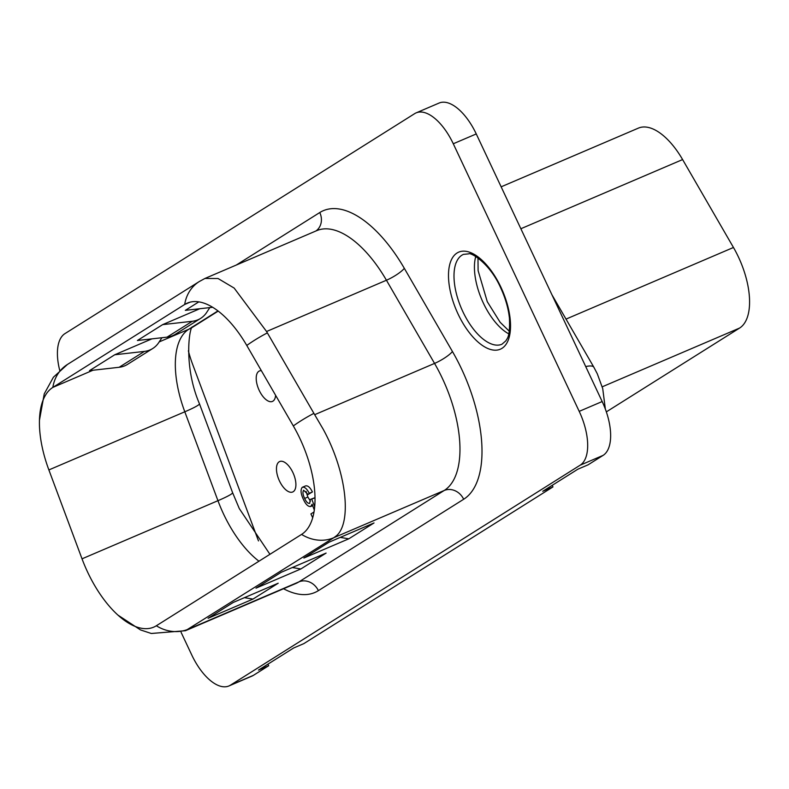 <?xml version="1.0" encoding="UTF-8"?>
<svg xmlns="http://www.w3.org/2000/svg" width="789" height="789" viewBox="0 0 789 789"><rect width="100%" height="100%" fill="white"/><g stroke="black" fill="none" stroke-linecap="round" stroke-linejoin="round"><path stroke-width="1.18" d="M602.224 386.817L739.589 328.066A61.483 29.154 -113.2 0 0 738.376 256.879A61.483 29.154 -113.2 0 0 733.464 247.48L682.603 159.565A61.483 29.154 -113.2 0 0 638.429 128.104L501.143 186.825M293.222 491.705A16.549 7.851 66.8 0 1 292.699 491.981A16.549 7.851 66.8 0 1 279.217 480.412A16.549 7.851 66.8 0 1 279.148 461.812A16.549 7.851 66.8 0 1 279.671 461.535A16.549 7.851 66.8 0 1 293.153 473.104A16.549 7.851 66.8 0 1 293.222 491.705M275.598 395.299A16.549 7.851 66.8 0 1 272.955 401.147A16.549 7.851 66.8 0 1 272.432 401.423A16.549 7.851 66.8 0 1 258.96 389.855A16.549 7.851 66.8 0 1 258.891 371.254A16.549 7.851 66.8 0 1 259.413 370.978A16.549 7.851 66.8 0 1 261.366 370.682M299.938 438.585A82.766 39.243 66.8 0 1 301.566 534.409L156.33 625.766A82.766 39.243 66.8 0 1 153.717 627.137A82.766 39.243 66.8 0 1 117.916 615.085A82.766 39.243 66.8 0 1 87.628 572.133A82.766 39.243 66.8 0 1 82.026 558.829L48.879 469.928A82.766 39.243 66.8 0 1 39.45 420.231A82.766 39.243 66.8 0 1 52.843 387.399L184.685 304.475A82.766 39.243 66.8 0 1 187.299 303.104A82.766 39.243 66.8 0 1 246.77 345.454L293.321 425.932A82.766 39.243 66.8 0 1 299.938 438.585M314.673 414.689L323.174 429.196C346.844 472.295 351.815 522.15 336.647 535.603L333.796 537.713L444.207 490.482A96.958 45.969 -113.2 0 0 442.304 378.237A96.958 45.969 -113.2 0 0 434.552 363.413L386.432 280.233A96.958 45.969 -113.2 0 0 316.764 230.625L204.933 278.458L218.06 278.517L234.165 288.084L266.564 331.508L314.673 414.689L434.552 363.413A15.77 3.432 150 0 0 452.442 351.519A112.719 53.445 66.8 0 1 463.666 499.259L318.381 590.645A15.77 13.847 57.8 0 0 298.923 581.878L444.207 490.482A15.77 13.847 57.8 0 1 463.666 499.259M181.105 632.344L191.796 655.057A46.512 22.053 -113.2 0 0 228.928 685.966A46.512 22.053 -113.2 0 0 230.398 685.197L580.122 465.214A46.512 22.053 -113.2 0 0 579.205 411.365L453.281 143.766A46.512 22.053 -113.2 0 0 416.148 112.866A46.512 22.053 -113.2 0 0 414.679 113.636L64.954 333.619A46.512 22.053 -113.2 0 0 59.717 370.366M416.148 112.866L439.128 103.034A46.512 22.053 66.8 0 1 476.26 133.943L602.175 401.542A46.512 22.053 66.8 0 1 603.092 455.381L588.081 464.829L577.873 469.189L542.743 491.291L552.951 486.921L303.834 643.627L293.616 647.996L258.486 670.088L268.694 665.729L253.368 675.364A46.512 22.053 66.8 0 1 251.898 676.134L228.928 685.966M552.201 485.343L552.951 486.921M267.954 664.141L268.694 665.729M244.412 597.668L252.973 599.088L278.201 583.219L233.297 602.421L208.069 618.3L252.973 599.088M292.324 567.538L300.875 568.958L326.113 553.079L281.209 572.291L255.981 588.16L300.875 568.958M340.237 537.398L348.787 538.818L374.016 522.949L329.121 542.151L303.883 558.03L348.787 538.818M161.913 337.731L158.806 342.505A25.228 22.151 -122.2 0 1 152.741 348.501A25.228 22.151 -122.2 0 1 144.377 351.411L114.74 354.764L89.512 370.633L119.149 367.279A25.228 22.151 -122.2 0 0 127.512 364.38L152.741 348.501M209.815 307.592L206.708 312.375A25.228 22.151 -122.2 0 1 200.653 318.371A25.228 22.151 -122.2 0 1 192.289 321.281L162.652 324.624L137.414 340.503L167.051 337.15A25.228 22.151 -122.2 0 0 175.414 334.24L200.653 318.371M301.566 534.409A39.411 34.608 57.8 0 0 333.786 537.723L185.464 630.707L151.281 633.478L140.511 629.928L117.916 615.085M190.09 302.157L184.685 304.475A39.411 34.608 -122.2 0 1 199.272 281.545L204.933 278.458M151.922 338.856L114.74 354.764M199.824 308.726L162.652 324.624M198.858 301.852L185.326 310.363L212.685 307.276M314.288 509.941L312.089 504.23L310.738 506.499C308.174 506.814 305.738 504.447 303.43 499.407C300.767 493.825 300.362 489.801 302.217 487.336L305.412 485.965C307.73 485.304 310.067 487.296 312.424 491.932L308.095 494.486L303.607 490.235C302.493 492.04 302.838 494.772 304.662 498.431C306.27 502.011 307.957 503.648 309.732 503.352L310.225 499.467L311.724 499.062L314.663 506.666M302.217 487.336C304.544 486.675 306.882 488.657 309.229 493.303L308.095 494.486M310.738 506.499L312.651 505.7L310.738 506.499M312.888 516.933L312.444 517.219L310.905 513.945L313.973 512.012M311.724 499.062L314.979 497.859M310.225 499.467L314.919 497.691M304.662 498.431L307.848 497.06L310.462 501.143M306.112 491.458L307.848 497.06M309.229 493.303L312.424 491.932M302.779 487.089L305.412 485.965M258.506 540.919A61.483 29.154 66.8 0 1 257.579 538.522L192.398 363.69A61.483 29.154 66.8 0 1 188.374 350.809M739.589 328.066L606.337 411.878M566.019 319.101L733.464 247.48M508.806 333.875A48.869 23.167 66.8 0 1 483.322 303.025A48.869 23.167 66.8 0 1 475.728 256.563M258.96 561.206A82.766 39.243 66.8 0 1 223.543 513.994A82.766 39.243 66.8 0 1 217.951 500.69L184.804 411.789A82.766 39.243 66.8 0 1 188.768 329.26L217.971 310.896M269.937 554.302L239.304 508.599L232.587 492.652A31.53 2.761 159.6 0 1 217.951 500.69L82.026 558.829M500.916 287.216A52.814 25.041 66.8 0 1 501.952 348.353A52.814 25.041 66.8 0 1 458.113 314.13A52.814 25.041 66.8 0 1 457.078 252.993A52.814 25.041 66.8 0 1 500.916 287.216M462.906 311.763A48.869 23.167 -113.2 0 0 501.932 344.241L505.996 340.71C506.775 338.53 510.286 337.84 509.438 318.194C508.382 308.282 505.424 298.055 500.542 287.521C489.239 262.204 470.086 252.056 468.765 253.851L463.488 254.374A48.869 23.167 -113.2 0 0 462.906 311.763M318.381 590.645A112.719 53.445 66.8 0 1 283.557 588.742M185.464 630.707L295.855 583.475A96.958 45.969 -113.2 0 0 298.923 581.878L188.522 629.099M605.35 409.077L602.727 388.622L597.312 373.828L593.88 367.26A37.833 8.225 150 0 0 585.724 366.569M476.26 133.943L453.281 143.766M602.175 401.542L579.205 411.365M603.092 455.381L580.122 465.214M253.368 675.364L230.398 685.197M144.377 351.411L119.149 367.279M192.289 321.281L167.051 337.15M266.564 331.508L386.432 280.233A15.77 3.432 150 0 0 404.323 268.339L452.442 351.519M92.964 370.238L52.843 387.399A39.411 34.608 -122.2 0 1 67.43 364.469L53.405 377.221L44.243 393.869L39.45 420.231M246.77 345.454A39.411 8.571 -30 0 1 267.323 332.909M293.321 425.932A39.411 8.571 -30 0 1 313.874 413.377M156.33 625.766A39.411 34.608 57.8 0 0 188.551 629.08M315.955 230.97A15.77 13.847 57.8 0 0 319.772 212.537A112.719 53.445 66.8 0 1 404.323 268.339M236.286 265.045L319.772 212.537M159.191 341.913L188.768 329.26A31.53 27.684 -122.2 0 0 192.161 327.484L218.228 311.083M48.879 469.928L184.804 411.789A31.53 2.761 159.6 0 0 199.439 403.741C182.506 364.232 190.041 323.677 192.782 327.011M520.868 228.741L682.603 159.565M477.986 258.023L478.104 270.607L487.267 301.684L500.137 322.277L509.309 331.232M551.915 294.731L593.88 367.26M199.272 281.545L67.43 364.469M232.587 492.652L199.439 403.741"/></g></svg>
